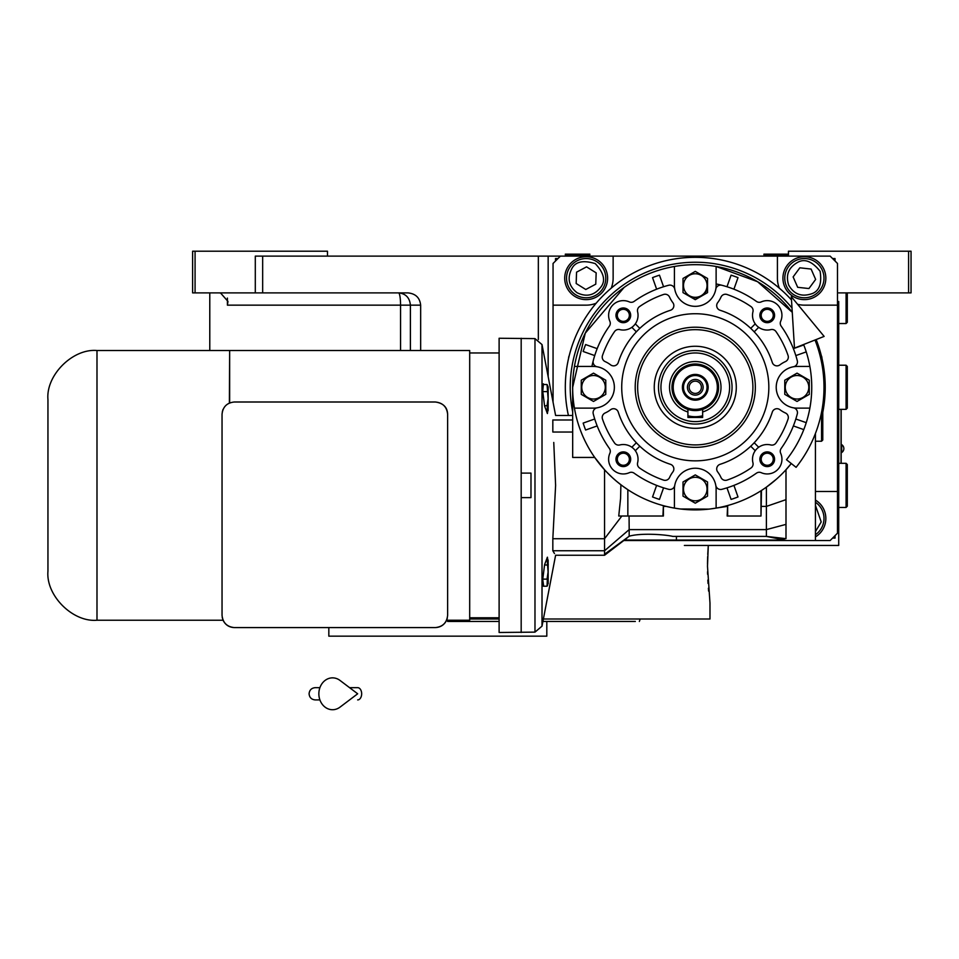 <?xml version="1.0" encoding="UTF-8"?>
<svg xmlns="http://www.w3.org/2000/svg" width="959" height="959" viewBox="0 0 959 959"><rect width="100%" height="100%" fill="white"/><g stroke="black" fill="none" stroke-linecap="round" stroke-linejoin="round"><path stroke-width="1.44" d="M684.378 545.443L838.717 545.443L838.717 301.474M788.454 256.113L788.454 251.21L911.05 251.21L911.05 292.891L838.717 292.891M908.593 251.21L908.593 292.891M553.055 402.181L553.055 263.461L560.416 256.113L262.658 256.113L262.658 292.891L407.959 292.891C415.619 293.67 419.85 297.758 420.653 305.154L420.653 350.514M195.073 292.891L192.615 292.891L192.615 251.21L195.073 251.21L195.073 292.891L255.298 292.891L255.298 256.113L262.658 256.113M548.152 376.611L548.152 256.113M218.448 292.891A14.721 14.721 4.5 0 1 220.606 293.046L227.966 301.402L227.403 305.154L227.403 298.081M327.475 256.113L327.475 251.21L195.073 251.21M262.658 292.891L255.298 292.891M410.392 350.514L410.392 305.154C409.697 297.698 405.741 293.622 398.548 292.891A12.263 2.002 -90 0 1 400.562 305.154L227.403 305.154M841.163 463.305L841.163 409.361M841.043 409.361L841.043 463.305M841.714 444.664L841.714 452.516A4.663 4.663 0 0 0 841.714 444.664L841.163 444.664M447.625 621.456L499.112 621.456M361.951 636.165L361.351 636.165M546.81 621.456L546.81 636.165L328.829 636.165L328.829 627.582M630.051 621.456L633.563 621.456M635.337 621.456L542.914 621.456M630.051 618.999L613.376 618.999M639.341 621.456L640.228 618.999M499.112 618.999L469.694 618.999L499.112 618.999M707.55 571.744L707.61 574.309M707.838 580.075L708.03 583.42M708.377 588.251L708.629 591.14M543.381 618.999L709.984 618.999L709.984 603.067L707.49 566.289L708.293 545.443L707.754 554.362M707.658 556.652L707.502 563.94M708.293 545.443L696.642 545.443M560.416 256.113L830.134 256.113L837.495 263.461L837.495 533.18L830.134 540.54L623.782 540.54M804.385 299.628A21.458 21.458 0 0 0 825.843 278.182A21.458 21.458 0 0 0 804.385 256.724A21.458 21.458 0 0 0 782.928 278.182A21.458 21.458 0 0 0 804.385 299.628M837.495 305.154L804.385 305.154A26.972 26.972 0 0 1 797.6 304.279M569.19 355.813A4.04 4.04 0 0 0 568.639 358.115M821.911 358.115A4.04 4.04 0 0 0 821.36 355.813M779.343 288.191A26.972 26.972 0 0 1 777.413 278.182L777.413 256.113M613.137 256.113L613.137 278.182A26.972 26.972 0 0 1 611.207 288.191M596.174 303.224A26.972 26.972 0 0 1 586.165 305.154L553.055 305.154M837.495 491.499L815.426 491.499M815.426 536.872A21.458 21.458 0 0 0 815.426 500.071M586.165 299.628A21.458 21.458 0 0 0 607.61 278.182A21.458 21.458 0 0 0 586.165 256.724A21.458 21.458 0 0 0 564.707 278.182A21.458 21.458 0 0 0 586.165 299.628M557.958 258.558L555.513 258.558L555.513 261.016M835.037 261.016L835.037 258.558L832.592 258.558M832.592 538.083L835.037 538.083L835.037 535.637M577.078 292.735C586.428 297.29 594.316 295.468 600.718 287.268C605.848 280.903 604.026 273.015 595.251 263.617C582.952 259.865 575.064 261.687 571.6 269.083C567.045 278.446 568.867 286.333 577.078 292.735M575.772 294.821A19.612 19.612 -148 0 0 602.803 288.563A19.612 19.612 32 0 0 596.546 261.531A19.612 19.612 32 0 0 569.526 267.789A19.612 19.612 -148 0 0 575.772 294.821M586.548 266.854L576.551 272.176L576.167 283.504L585.769 289.498L595.767 284.176L596.162 272.859L586.548 266.854M788.67 285.063C793.824 294.101 801.352 297.05 811.278 293.898C819.094 291.536 822.043 283.996 820.113 271.289C812.081 261.256 804.541 258.307 797.504 262.454C788.454 267.609 785.517 275.149 788.67 285.063M786.416 286.046A19.612 19.612 -113.7 0 0 812.261 296.139A19.612 19.612 66.3 0 0 822.354 270.306A19.612 19.612 66.3 0 0 796.521 260.213A19.612 19.612 -113.7 0 0 786.416 286.046M811.098 269.059L799.842 267.801L793.129 276.923L797.672 287.304L808.928 288.551L815.641 279.429L811.098 269.059M815.426 531.622L821.204 521.936L815.426 505.321M815.426 534.69A19.612 19.612 101.6 0 0 815.426 502.252M687.915 417.045A30.652 30.652 0 0 0 689.809 417.453A30.652 30.652 0 0 1 687.915 417.045L689.833 417.453M702.635 417.045A30.652 30.652 0 0 1 700.741 417.453L702.635 417.045M717.344 387.292A22.069 22.069 0 0 0 695.275 365.223A22.069 22.069 0 0 0 673.206 387.292A22.069 22.069 0 0 0 695.275 409.361A22.069 22.069 0 0 0 717.344 387.292M696.857 417.453L702.635 416.59M687.915 416.59L693.693 417.453M687.915 409.397A23.292 23.292 0 0 0 702.635 409.397A23.292 23.292 0 0 1 671.983 387.292A23.292 23.292 0 0 1 695.275 364A23.292 23.292 0 0 1 702.635 409.397L702.635 417.453L687.915 417.453L687.915 409.397M695.275 374.418A12.875 12.875 0 0 0 682.4 387.292A12.875 12.875 0 0 0 695.275 400.167A12.875 12.875 0 0 0 708.15 387.292A12.875 12.875 0 0 0 695.275 374.418M695.275 399.064A11.772 11.772 0 0 1 683.503 387.292A11.772 11.772 0 0 1 695.275 375.52A11.772 11.772 0 0 1 707.047 387.292A11.772 11.772 0 0 1 695.275 399.064M695.275 395.132A7.852 7.852 0 0 1 687.423 387.292A7.852 7.852 0 0 1 695.275 379.44A7.852 7.852 0 0 1 703.127 387.292A7.852 7.852 0 0 1 695.275 395.132M695.275 393.418A6.126 6.126 0 0 0 701.401 387.292A6.126 6.126 0 0 0 695.275 381.155A6.126 6.126 0 0 0 689.149 387.292A6.126 6.126 0 0 0 695.275 393.418M846.078 463.305L847.3 464.528L847.3 506.208L846.078 507.443L846.078 463.305L838.717 463.305M846.078 365.223L847.3 366.446L847.3 408.126L846.078 409.361L846.078 365.223L838.717 365.223M847.3 292.891L847.3 322.308L846.078 323.543L846.078 292.891M577.582 254.878L565.319 254.878L565.319 254.147L589.845 254.147L589.845 254.878L577.582 254.878M788.454 254.878L787.219 256.113L788.454 254.878L763.927 254.878L763.927 254.147L788.454 254.147M815.006 340.001A128.734 128.734 0 0 1 796.09 467.333L786.488 459.721A116.471 116.471 0 0 0 803.606 344.509M791.295 296.643L794.484 348.117L824.129 336.405L791.295 296.643M349.567 687.663L357.659 687.663A6.126 4.004 90 0 1 361.663 693.789A6.126 4.004 90 0 1 357.659 699.914M339.989 707.155A15.943 13.69 -90 0 1 326.012 707.79A15.943 13.69 -90 0 1 318.856 693.789A15.943 13.69 -90 0 1 326.012 679.787A15.943 13.69 -90 0 1 339.989 680.422L357.671 693.789L339.989 707.155M702.635 411.962A25.749 25.749 0 0 0 695.275 361.543A25.749 25.749 0 0 0 687.915 411.962M602.216 417.465A4.903 4.903 0 0 1 605.105 412.993A28.195 28.195 0 0 0 610.619 409.709A4.903 4.903 0 0 1 618.255 412.106A80.916 80.916 0 0 0 670.461 464.312A4.903 4.903 0 0 1 672.858 471.948A28.195 28.195 0 0 0 669.574 477.462A4.903 4.903 0 0 1 663.508 480.087A98.082 98.082 0 0 1 639.569 468.016A4.903 4.903 0 0 1 637.603 462.801A14.709 14.709 0 0 0 619.766 444.964A4.903 4.903 0 0 1 614.551 442.998A98.082 98.082 0 0 1 602.48 419.059A4.903 4.903 0 0 1 602.216 417.465M716.697 468.975A4.903 4.903 0 0 1 720.089 464.312A80.916 80.916 0 0 0 772.295 412.106A4.903 4.903 0 0 1 779.931 409.709A28.195 28.195 0 0 0 785.445 412.993A4.903 4.903 0 0 1 788.07 419.059A98.082 98.082 0 0 1 775.999 442.998A4.903 4.903 0 0 1 770.784 444.964A14.709 14.709 0 0 0 752.947 462.801A4.903 4.903 0 0 1 750.981 468.016A98.082 98.082 0 0 1 727.042 480.087A4.903 4.903 0 0 1 720.976 477.462A28.195 28.195 0 0 0 717.692 471.948A4.903 4.903 0 0 1 716.697 468.975M716.697 305.609A4.903 4.903 0 0 1 717.692 302.636A28.195 28.195 0 0 0 720.976 297.122A4.903 4.903 0 0 1 727.042 294.497A98.082 98.082 0 0 1 750.981 306.568A4.903 4.903 0 0 1 752.947 311.783A14.709 14.709 0 0 0 770.784 329.608A4.903 4.903 0 0 1 775.999 331.586A98.082 98.082 0 0 1 788.07 355.525A4.903 4.903 0 0 1 785.445 361.579A28.195 28.195 0 0 0 779.931 364.864A4.903 4.903 0 0 1 772.295 362.478A80.916 80.916 0 0 0 720.089 310.272A4.903 4.903 0 0 1 716.697 305.609M602.216 357.108A4.903 4.903 0 0 1 602.48 355.525A98.082 98.082 0 0 1 614.551 331.586A4.903 4.903 0 0 1 619.766 329.608A14.709 14.709 0 0 0 637.603 311.783A4.903 4.903 0 0 1 639.569 306.568A98.082 98.082 0 0 1 663.508 294.497A4.903 4.903 0 0 1 669.574 297.122A28.195 28.195 0 0 0 672.858 302.636A4.903 4.903 0 0 1 670.461 310.272A80.916 80.916 0 0 0 618.255 362.478A4.903 4.903 0 0 1 610.619 364.864A28.195 28.195 0 0 0 605.105 361.579A4.903 4.903 0 0 1 602.216 357.108M809.864 366.446L797.037 366.446A20.846 20.846 0 0 0 793.405 407.815A20.846 20.846 0 0 1 793.405 366.77A4.903 4.903 0 0 0 797.301 360.704A105.43 105.43 0 0 0 781.165 326.132A4.903 4.903 0 0 1 780.674 321.301A14.709 14.709 0 0 0 761.266 301.893A4.903 4.903 0 0 1 756.423 301.402A105.43 105.43 0 0 0 721.863 285.267A4.903 4.903 0 0 0 715.798 289.15A20.846 20.846 0 0 1 674.429 285.53L674.429 266.47A122.596 122.596 0 0 0 674.429 508.102A122.596 122.596 0 0 0 791.283 463.521L785.061 470.773L785.996 471.097L785.996 469.754M674.429 266.47A122.596 122.596 0 0 1 792.266 312.298L757.574 281.706L716.121 266.47L716.121 285.53A20.846 20.846 0 0 1 674.752 289.15A4.903 4.903 0 0 0 668.687 285.267A105.43 105.43 0 0 0 634.127 301.402A4.903 4.903 0 0 1 629.284 301.893A14.709 14.709 0 0 0 609.876 321.301A4.903 4.903 0 0 1 609.385 326.132A105.43 105.43 0 0 0 593.249 360.704A4.903 4.903 0 0 0 597.145 366.77A20.846 20.846 0 0 1 614.359 387.292A20.846 20.846 0 0 0 593.513 366.446L574.465 366.446M593.693 415.523A105.43 105.43 0 0 1 593.249 413.88A105.43 105.43 0 0 0 609.385 448.44A4.903 4.903 0 0 1 609.876 453.271A14.709 14.709 0 0 0 629.284 472.691A4.903 4.903 0 0 1 634.127 473.183A105.43 105.43 0 0 0 668.687 489.318A4.903 4.903 0 0 0 674.752 485.422A20.846 20.846 0 0 1 716.121 489.042L716.121 508.102L709.888 509.013M674.429 508.102L674.429 489.042A20.846 20.846 0 0 1 715.798 485.422A4.903 4.903 0 0 0 721.863 489.318A105.43 105.43 0 0 0 756.423 473.183A4.903 4.903 0 0 1 761.266 472.691A14.709 14.709 0 0 0 780.674 453.271A4.903 4.903 0 0 1 781.165 448.44A105.43 105.43 0 0 0 797.301 413.88L797.301 413.88A4.903 4.903 0 0 0 793.405 407.815A20.846 20.846 0 0 0 797.037 408.126L809.864 408.126M623.002 486.321L627.845 489.677L627.845 516.014L618.747 516.014L620.569 498.512L620.893 484.739L622.918 486.261M624.033 287.52L585.254 333.193L572.679 387.292L572.679 457.443L594.724 457.443L604.554 469.754L604.554 538.718L552.828 538.718L555.609 485.374L553.763 442.459M815.426 433.504L815.426 540.54M776.586 479.044L766.385 487.16L766.385 536.405L785.996 538.658C786.056 541.14 786.056 541.14 785.996 538.658L785.996 471.097M760.99 490.792L760.99 516.014L727.15 516.014L727.641 505.537L727.641 516.014M720.089 284.811A105.43 105.43 0 0 1 721.791 285.243A105.43 105.43 0 0 1 721.863 285.267M620.893 484.739L616.865 481.538M616.529 481.262L612.549 477.774M612.393 477.63L607.503 472.895M627.845 516.014L627.845 489.677M671.48 507.563L666.277 506.412A122.596 122.596 0 0 1 663.4 505.669L662.909 516.014L646.234 516.014M672.223 507.707L673.302 507.91M673.386 507.922L678.672 508.761M679.296 508.845L680.399 508.989M680.566 509.001L708.953 509.121M717.116 507.934L727.15 506.412M766.385 487.16A122.596 122.596 0 0 1 761.482 490.481L760.99 516.014M785.996 499.651L766.385 506.412L761.482 506.412M785.996 524.381L766.385 529.608L629.176 529.608L629.068 516.014M627.486 537.639L624.345 540.049L784.666 540.049L766.385 536.405L672.822 536.405C664.096 534.331 639.929 532.928 629.176 536.237L629.176 529.608L604.554 550.754L604.554 554.266L629.176 536.237M596.798 348.513L585.613 344.557A117.693 117.693 0 0 0 583.156 351.485L594.724 355.585A105.43 105.43 0 0 0 591.919 366.446A105.43 105.43 0 0 1 594.724 355.585L594.34 355.453M717.128 284.14A105.43 105.43 0 0 1 720.053 284.811M624.021 516.014L621.852 516.014L604.554 538.718L604.554 550.754L552.828 550.754L553.978 552.708M628.337 516.014L663.4 516.014L663.4 505.669M666.277 506.412L663.4 506.412M638.946 516.014L629.176 516.026M806.231 422.679L796.21 419.131M793.752 426.06L803.786 429.62M727.114 488.227L731.082 499.411A117.693 117.693 0 0 0 738.01 496.954L734.055 485.769M656.495 485.769L652.54 496.954A117.693 117.693 0 0 0 659.468 499.411L663.436 488.227M594.34 419.131L583.156 423.087A117.693 117.693 0 0 0 585.613 430.028L596.798 426.06M593.249 413.88A4.903 4.903 0 0 1 597.145 407.815A20.846 20.846 0 0 0 614.359 387.292A20.846 20.846 0 0 1 593.513 408.126L574.465 408.126M672.822 536.405L766.385 536.405M676.431 540.049L676.431 536.405M548.152 565.247L548.248 564.623L548.152 565.247M543.657 586.213L542.734 579.488L544.604 564.623L547.421 557.191L547.601 558.582M548.152 563.652L548.152 564.623M554.038 552.804L554.494 553.535M552.828 550.754C556.484 556.747 556.484 556.747 552.828 550.754L552.828 538.718M548.152 406.113L548.152 405.489M547.421 413.545L547.601 412.154L547.421 413.545L544.604 406.113L542.734 391.248L543.405 383.816M572.679 419.982L552.828 419.982C556.484 413.988 556.484 413.988 552.828 419.982L552.828 432.029L572.679 432.029M663.436 286.357L659.468 275.173A117.693 117.693 0 0 0 652.54 277.63L656.495 288.815M689.149 296.151A12.263 12.263 0 0 0 707.538 285.53L707.538 292.615L695.275 299.688L683.012 292.615L683.012 278.458L695.275 271.373L707.538 278.458L707.538 285.53M734.055 288.815L738.01 277.63A117.693 117.693 0 0 0 731.082 275.173L727.114 286.357M803.786 344.964L793.752 348.513M796.21 355.453L806.231 351.893M795.826 418.999A105.43 105.43 0 0 1 793.369 425.928M733.911 485.386A105.43 105.43 0 0 1 726.982 487.843M663.568 487.843A105.43 105.43 0 0 1 656.639 485.386M594.724 355.585A105.43 105.43 0 0 1 597.181 348.644M793.369 348.644A105.43 105.43 0 0 1 795.826 355.585M615.966 315.331A7.36 7.36 0 0 1 623.326 307.983A7.36 7.36 0 0 1 630.674 315.331A7.36 7.36 0 0 1 623.326 322.692A7.36 7.36 0 0 1 615.966 315.331M759.876 315.331A7.36 7.36 0 0 1 767.224 307.983A7.36 7.36 0 0 1 774.584 315.331A7.36 7.36 0 0 1 767.224 322.692A7.36 7.36 0 0 1 759.876 315.331M759.876 459.241A7.36 7.36 0 0 1 767.224 451.893A7.36 7.36 0 0 1 774.584 459.241A7.36 7.36 0 0 1 767.224 466.601A7.36 7.36 0 0 1 759.876 459.241M615.966 459.241A7.36 7.36 0 0 1 623.326 451.893A7.36 7.36 0 0 1 630.674 459.241A7.36 7.36 0 0 1 623.326 466.601A7.36 7.36 0 0 1 615.966 459.241M521.181 497.625L530.986 497.625L530.986 473.111L521.181 473.111L521.181 338.251L521.181 632.484L521.181 497.625L530.986 497.625L530.986 473.111L521.181 473.111M809.288 387.292L809.288 394.365L797.037 401.449L784.774 394.365L784.774 380.208L797.037 373.135L809.288 380.208L809.288 387.292M755.236 323.866L750.729 328.362A80.916 80.916 0 0 1 754.194 331.838L758.701 327.331M768.83 387.292A73.555 73.555 0 0 0 695.275 313.725A73.555 73.555 0 0 0 621.72 387.292A73.555 73.555 0 0 0 695.275 460.847A73.555 73.555 0 0 0 768.83 387.292M617.296 315.331A6.03 6.03 0 0 1 623.326 309.313A6.03 6.03 0 0 1 629.356 315.331A6.03 6.03 0 0 1 623.326 321.361A6.03 6.03 0 0 1 617.296 315.331M761.194 315.331A6.03 6.03 0 0 1 767.224 309.313A6.03 6.03 0 0 1 773.254 315.331A6.03 6.03 0 0 1 767.224 321.361A6.03 6.03 0 0 1 761.194 315.331M761.194 459.241A6.03 6.03 0 0 1 767.224 453.211A6.03 6.03 0 0 1 773.254 459.241A6.03 6.03 0 0 1 767.224 465.271A6.03 6.03 0 0 1 761.194 459.241M617.296 459.241A6.03 6.03 0 0 1 623.326 453.211A6.03 6.03 0 0 1 629.356 459.241A6.03 6.03 0 0 1 623.326 465.271A6.03 6.03 0 0 1 617.296 459.241M707.538 489.042L707.538 496.127L695.275 503.199L683.012 496.127L683.012 481.969L695.275 474.897L707.538 481.969L707.538 489.042M605.776 387.292L605.776 394.365L593.513 401.449L581.262 394.365L581.262 380.208L593.513 373.135L605.776 380.208L605.776 387.292M821.551 412.298L821.551 441.236L815.426 441.236M785.265 387.292A11.772 11.772 0 0 0 797.037 399.052A11.772 11.772 0 0 0 808.797 387.292A11.772 11.772 0 0 0 797.037 375.52A11.772 11.772 0 0 0 785.265 387.292M631.849 327.331L636.356 331.838M639.821 328.362L635.314 323.866M758.701 447.254L754.194 442.746M750.729 446.211L755.236 450.718M636.356 442.746L631.849 447.254M635.314 450.718L639.821 446.211M683.503 489.042A11.772 11.772 0 0 0 695.275 500.814A11.772 11.772 0 0 0 707.047 489.042A11.772 11.772 0 0 0 695.275 477.282A11.772 11.772 0 0 0 683.503 489.042M581.753 387.292A11.772 11.772 0 0 0 593.513 399.052A11.772 11.772 0 0 0 605.285 387.292A11.772 11.772 0 0 0 593.513 375.52A11.772 11.772 0 0 0 581.753 387.292M822.774 405.01L822.774 440.013L821.551 441.236M683.503 285.53A11.772 11.772 0 0 0 695.275 297.302A11.772 11.772 0 0 0 707.047 285.53A11.772 11.772 0 0 0 695.275 273.771A11.772 11.772 0 0 0 683.503 285.53M542.782 579.14L547.05 579.14L548.092 572.055L547.05 557.898L548.152 560.296L548.152 572.055L548.152 560.296M544.568 564.983L547.05 564.983M547.937 559.636L548.033 560.236M548.092 561.447L547.841 563.664M547.397 578.313L547.05 586.213L543.357 586.213M547.829 567.584L547.937 568.459M547.541 585.589L548.152 572.055L548.152 583.827M544.568 405.753L547.05 405.753L548.092 398.68L547.05 384.523L543.357 384.523M542.782 391.596L547.05 391.596M548.092 388.059L547.841 390.289M547.397 404.938L547.05 412.838L548.152 410.44L548.152 386.909L548.152 410.44M547.829 394.209L547.937 395.072M791.499 299.939A129.956 129.956 0 0 0 568.411 415.487M822.774 412.418A129.956 129.956 0 0 0 816.145 339.558M752.899 387.292A57.624 57.624 0 0 0 695.275 329.668A57.624 57.624 0 0 0 637.651 387.292A57.624 57.624 0 0 0 695.275 444.916A57.624 57.624 0 0 0 752.899 387.292M654.254 387.292A41.021 41.021 0 0 1 695.275 346.259A41.021 41.021 0 0 1 736.296 387.292A41.021 41.021 0 0 1 695.275 428.313A41.021 41.021 0 0 1 654.254 387.292M732.053 387.292A36.778 36.778 0 0 0 695.275 350.514A36.778 36.778 0 0 0 658.497 387.292A36.778 36.778 0 0 0 695.275 424.07A36.778 36.778 0 0 0 732.053 387.292A36.778 36.778 0 0 0 695.275 350.514A36.778 36.778 0 0 0 658.497 387.292A36.778 36.778 0 0 0 695.275 424.07A36.778 36.778 0 0 0 732.053 387.292M499.112 338.251L534.978 338.611L534.978 632.125L499.112 632.484L499.112 338.251M229.645 402.924L229.645 350.514L469.694 350.514L469.694 352.96L499.112 352.96M499.112 617.776L469.694 617.776L469.694 620.233L446.606 620.233C444.305 624.896 440.553 627.342 435.362 627.582L234.296 627.582C229.105 627.342 225.365 624.896 223.063 620.233L222.212 617.404M469.694 350.514L469.694 620.233M222.44 411.171L222.044 414.264C222.812 406.868 226.899 402.78 234.296 402.001L435.362 402.001C443.274 403.176 447.362 407.263 447.625 414.264L447.625 615.33C446.846 622.715 442.758 626.802 435.362 627.582M447.326 618.016L447.062 618.999M435.362 402.001C442.758 402.78 446.846 406.868 447.625 414.264M229.645 352.96L229.393 403.032M234.296 627.582C226.911 626.802 222.824 622.715 222.044 615.33L222.044 414.264M223.039 409.421L222.752 410.14M229.393 350.514L96.991 350.514C72.728 348.321 45.756 375.293 47.95 399.555L47.95 571.192C45.756 595.455 72.728 622.427 96.991 620.233L223.063 620.233M538.347 339.522L538.347 256.113M400.562 350.514L400.562 305.154L420.653 305.154M687.915 415.774A29.429 29.429 0 0 0 702.635 415.774M624.417 540.049L604.554 555.249L555.609 555.249L542.015 626.155L542.015 344.581L534.978 338.611M635.206 387.292A60.069 60.069 0 0 1 695.275 327.211A60.069 60.069 0 0 1 755.344 387.292A60.069 60.069 0 0 1 695.275 447.362A60.069 60.069 0 0 1 635.206 387.292M792.002 308.031A125.054 125.054 0 0 0 572.679 411.938M729.607 387.292A34.332 34.332 0 0 0 695.275 352.96A34.332 34.332 0 0 0 660.943 387.292A34.332 34.332 0 0 0 695.275 421.612A34.332 34.332 0 0 0 729.607 387.292M96.991 350.514L96.991 620.233M209.781 292.891L209.781 350.514M846.078 507.443L838.717 507.443M846.078 409.361L838.717 409.361M846.078 323.543L838.717 323.543M566.541 256.113L565.319 254.878M588.61 256.113L589.845 254.878M765.162 256.113L763.927 254.878M315.211 687.663L319.91 687.663L315.211 687.663C311.495 688.023 309.445 690.06 309.086 693.789C309.445 697.517 311.495 699.555 315.211 699.914L319.91 699.914M783.707 540.049L786.032 540.54M572.679 415.487L555.609 415.487L542.015 344.581M542.015 626.155L534.978 632.125M548.152 386.909L547.05 384.523"/></g></svg>
